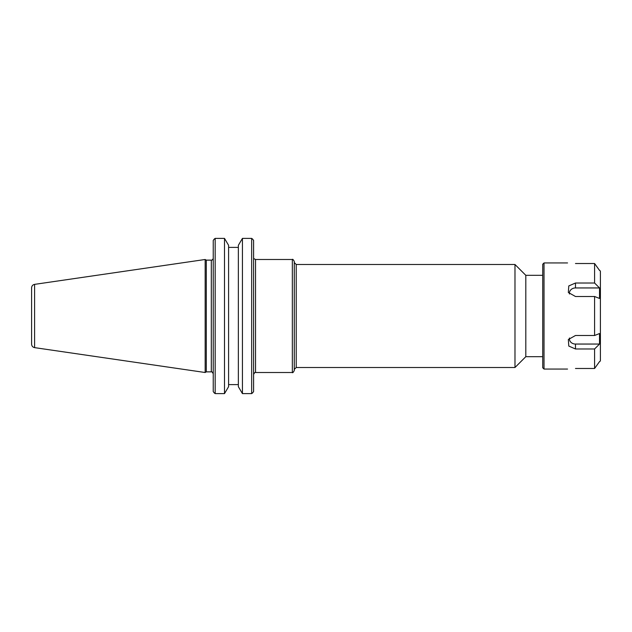 <?xml version="1.0" encoding="UTF-8"?>
<svg xmlns="http://www.w3.org/2000/svg" width="632" height="632" viewBox="0 0 632 632"><rect width="100%" height="100%" fill="white"/><g stroke="black" fill="none" stroke-linecap="round" stroke-linejoin="round"><path stroke-width="0.95" d="M599.531 344.053L594.586 348.983L575.476 348.983L568.784 346.067L568.342 339.518L575.476 335.497L594.586 335.497L599.531 333.538L599.531 344.053L575.476 344.053A6.067 5.254 0 0 1 569.471 337.994M599.531 361.591L594.586 368.48L594.586 348.983M575.476 368.48C565.261 369.104 565.261 369.104 575.476 368.48C565.261 369.104 565.261 369.104 575.476 368.48L594.586 368.48M599.531 287.947L599.531 298.462L594.586 296.503L575.476 296.503L568.342 292.482L568.784 285.933L575.476 283.018L594.586 283.018L599.531 287.947L575.476 287.947L575.476 283.018M569.471 294.006A6.067 5.254 180 0 1 575.476 287.947M567.544 369.056L544.018 369.056L544.018 262.944L567.544 262.944M594.586 335.497L594.586 296.503M594.586 283.018L594.586 263.52L575.476 263.52C565.261 262.896 565.261 262.896 575.476 263.52C565.261 262.896 565.261 262.896 575.476 263.52M599.531 270.409L594.586 263.52M599.808 361.591L600.4 360.753L600.4 271.247L599.808 270.409M544.018 262.944L542.73 264.239L542.73 367.761L544.018 369.056M542.73 275.315L525.808 275.315L525.808 356.685L542.73 356.685M253.598 391.571L252.603 392.891L253.598 391.571L253.598 240.429L252.603 239.109L253.598 240.429M294.283 316L294.283 261.427C293.224 259.555 292.584 258.907 292.347 259.491L292.347 372.509C292.584 373.093 293.224 372.445 294.283 370.573L294.283 262.557L296.218 264.5L514.985 264.5L514.985 367.5L296.218 367.5L296.218 264.5M213.237 240.429L214.232 239.109L213.237 240.429L213.237 391.571L214.232 392.891L213.237 391.571M206.285 316L206.285 260.139L205.163 259.491L205.163 372.509L206.285 371.861L206.285 316M238.351 386.681L242.435 393.61L242.435 238.39L251.662 238.39L242.435 238.39L238.351 245.319L238.351 386.681M228.594 384.612L238.351 384.612M224.502 393.61L228.594 386.681L228.594 245.319L224.502 238.39L215.172 238.39L224.502 238.39L224.502 393.61L215.172 393.61L215.172 238.39L214.232 239.109M238.351 247.388L228.594 247.388M215.172 393.61L214.232 392.891M252.603 392.891L251.662 393.61L251.662 238.39L252.603 239.109M251.662 393.61L242.435 393.61M31.6 316L31.6 344.179C31.742 346.067 32.738 347.221 34.586 347.632L34.586 284.368C32.738 284.779 31.742 285.933 31.6 287.821L31.6 316M575.476 344.053L575.476 348.983M253.598 374.444C254.601 372.619 255.241 371.972 255.533 372.509L255.533 259.491L292.347 259.491M213.182 258.654C212.399 259.894 211.775 260.384 211.301 260.139L211.301 371.861C211.641 371.34 212.289 371.987 213.237 373.796M253.938 258.654L255.533 259.491M255.533 372.509L292.347 372.509M296.218 367.5L294.283 369.443M525.808 275.315L514.985 264.5M525.808 356.685L514.985 367.5M211.301 260.139L206.285 260.139M211.301 371.861L206.285 371.861M34.586 347.632L205.163 372.509M34.586 284.368L205.163 259.491"/></g></svg>
